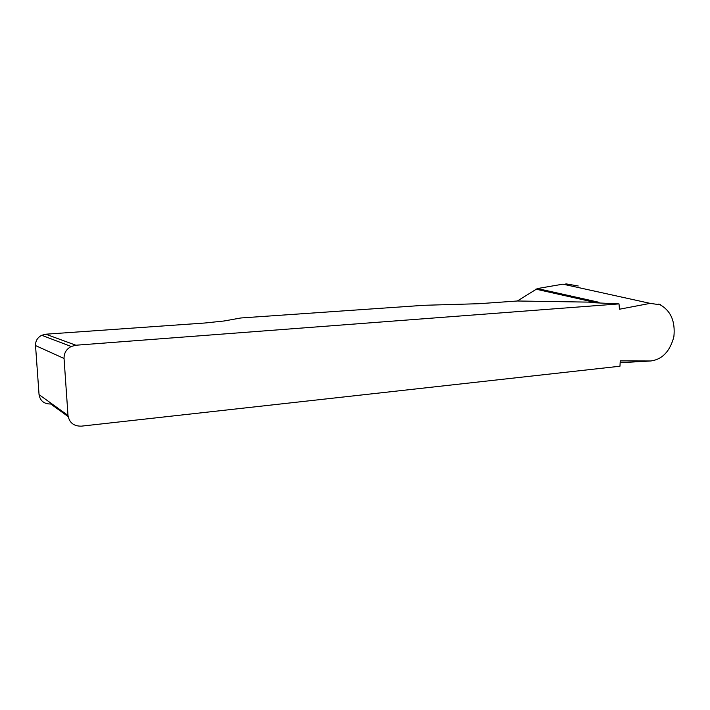 <?xml version="1.0" encoding="UTF-8"?>
<svg xmlns="http://www.w3.org/2000/svg" width="710" height="710" viewBox="0 0 710 710"><rect width="100%" height="100%" fill="white"/><g stroke="black" fill="none" stroke-linecap="round" stroke-linejoin="round"><path stroke-width="1.06" d="M589.912 302.549L598.983 302.283L517.368 300.996L537.372 288.553L562.959 284.16L650.156 303.365L619.457 309.223L619.014 303.898L589.912 302.549M45.804 334.206L75.881 345.229L71.177 346.498C66.332 349.134 63.953 353.127 64.051 358.479L35.527 345.566C35.429 340.951 37.488 337.525 41.712 335.28L45.804 334.206L204.888 323.006L224.138 320.982L240.823 317.982L424.136 305.291L478.726 303.72L517.368 300.996M75.881 345.229L619.014 303.898M64.051 358.479L68 415.421C69.287 422.698 73.742 426.275 81.384 426.151L619.963 366.227L620.247 360.893L650.866 360.973C662.332 359.393 670.009 351.308 673.879 336.717C675.432 321.488 670.861 310.856 660.176 304.803L650.156 303.365M35.527 345.566L39.05 394.636L68 415.421M68.133 416.566L50.747 403.999C44.082 404.034 40.186 400.919 39.05 394.636M537.372 288.553L598.983 302.283M535.846 289.147L594.359 302.265M578.251 285.988L565.861 283.84M620.149 362.721L650.866 360.973L620.149 362.721M71.177 346.498L41.712 335.28M660.406 304.528L658.498 304.102"/></g></svg>
